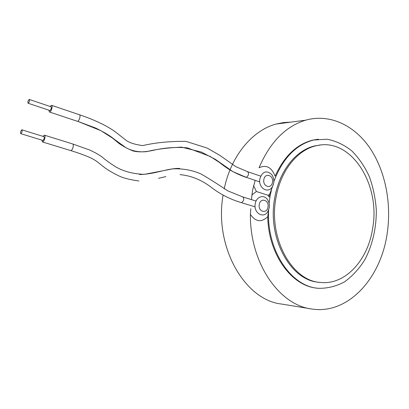 <?xml version="1.0" encoding="UTF-8"?>
<svg xmlns="http://www.w3.org/2000/svg" width="409" height="409" viewBox="0 0 409 409"><rect width="100%" height="100%" fill="white"/><g stroke="black" fill="none" stroke-linecap="round" stroke-linejoin="round"><path stroke-width="0.61" d="M29.141 99.459C27.965 100.732 27.613 101.989 28.073 103.237L28.231 103.232C29.402 101.969 29.76 100.706 29.3 99.459L29.141 99.459M49.734 110.41L50.041 110.512C51.248 109.285 51.595 108.048 51.084 106.805L29.3 99.459M21.8 129.832C20.614 131.09 20.261 132.363 20.747 133.656L20.874 133.661C22.06 132.409 22.413 131.136 21.928 129.837L21.8 129.832M42.715 140.353L42.971 140.43C44.187 139.218 44.53 137.966 43.998 136.678L43.86 136.672M41.8 140.108L42.613 141.938C44.238 141.841 45.992 135.425 44.463 135.174L42.965 136.355M48.86 110.169L49.397 111.994L49.688 112C51.299 111.78 53.042 105.588 51.575 105.323L50.077 106.463M372.665 228.258C380.753 184.49 351.142 137.148 316.51 145.691C297.803 149.53 280.779 170.262 276.101 197.164C267.844 238.012 292.128 281.545 320.932 282.486C345.666 284.961 368.115 259.689 372.665 228.258M320.523 145.031L315.252 145.808C296.556 149.638 279.541 170.328 274.863 197.174C266.683 237.639 290.528 280.876 319.117 282.282M290.886 122.122L283.447 122.552L276.029 124.08C252.414 130.379 231.034 155.763 224.209 188.866M223.063 195.108C213.953 246.985 244.935 300.395 281.847 304.081L310.503 308.78M318.345 139.203L312.716 140.118C296.632 144.239 284.091 156.269 275.104 176.213C271.642 167.261 266.295 164.449 259.05 167.772C270.052 142.133 285.61 126.263 305.727 120.169C329.751 113.451 354.266 125.215 369.828 147.93C385.339 170.819 391.74 203.309 387.165 233.529C380.937 278.186 348.125 314.787 311.832 308.994C279.327 305.334 249.863 263.084 250.385 214.444L250.819 208.687M251.428 199.618L252.573 190.287L255.17 180.297M273.872 181.519C282.604 158.528 295.83 144.699 313.55 140.036L327.016 139.213C335.907 140.936 344.158 144.817 351.781 150.855C358.836 157.961 364.685 166.529 369.327 176.555C373.161 187.174 375.493 198.365 376.321 210.134C376.392 228.242 372.573 244.766 364.864 259.71C359.148 268.805 352.359 276.193 344.501 281.867C336.178 286.346 327.461 288.493 318.345 288.309C291.075 286.658 266.525 250.344 268.601 210.154L267.747 216.673C268.268 254.107 291.412 285.952 316.806 288.12M273.442 184.193L269.592 194.408L269.132 196.954L267.997 195.241L256.402 191.519L253.544 185.589M271.842 188.186L270.175 195.666L269.091 203.207M180.047 174.648C191.003 175.64 201.325 179.796 211.024 187.133C217.752 192.399 227.629 198.529 241.095 202.562L241.407 202.608C243.933 201.008 244.403 199.117 242.808 196.933L256.08 201.064M138.891 180.982C129.699 179.73 122.823 177.935 118.252 175.599C112.557 172.751 108.094 170.149 104.862 167.787L98.165 162.501C96.775 161.299 94.545 159.888 91.483 158.263C88.641 156.775 79.274 153.155 70.619 150.548L70.869 150.563C72.577 150.507 74.269 144.234 72.654 143.953L44.463 135.174M179.725 168.426C167.363 168.073 154.745 174.413 139.484 174.51M259.751 181.898L246.167 177.307C248.662 175.696 249.147 173.83 247.629 171.703L235.947 166.734L219.981 155.451L207.179 148.068L186.044 141.376C169.991 141.187 155.558 142.593 142.746 145.589C135.093 144.556 129.622 142.864 126.345 140.502L116.376 132.669C107.956 126.069 93.349 119.356 79.407 114.745L51.575 105.323M246.167 177.307L233.038 171.714L215.431 159.387L201.366 152.056L181.53 147.133C167.976 147.721 156.35 149.219 146.647 151.632C138.876 152.373 131.918 151.018 125.762 147.572L114.505 139.428C110.399 135.972 104.152 132.194 95.772 128.099L77.587 121.274C79.28 121.095 80.967 115.047 79.407 114.745M245.789 177.255C232.89 172.629 226.381 167.925 219.311 162.342L210.165 156.427L187.353 147.869C176.039 146.857 164.587 147.7 152.986 150.394C145.083 152.097 138.467 152.296 133.145 150.987C127.7 148.789 122.935 146.238 118.855 143.324L112.736 138.247L100.88 130.665L77.587 121.274M267.747 216.673C261.499 222.67 255.712 221.929 250.385 214.444M269.224 207.721C269.695 204.679 269.102 201.959 267.445 199.561C263.948 194.163 256.346 196.617 255.267 203.646C253.135 213.268 264.224 219.403 268.11 210.952L269.194 207.89M269.592 194.408L267.997 195.241M273.718 183.007C274.209 179.669 273.457 176.754 271.469 174.275C266.3 170.078 262.44 171.535 259.894 178.651C257.752 188.339 269.081 194.602 272.747 185.952L273.677 183.217M272.46 182.353C273.984 175.323 265.017 172.22 263.877 179.469C262.363 186.606 271.397 189.551 272.46 182.353M267.951 207.138C269.485 200.021 260.426 197.138 259.275 204.459C257.747 211.683 266.873 214.413 267.951 207.138M251.78 195.052L256.402 191.519M28.073 103.237L49.878 110.512M20.747 133.656L42.838 140.425M21.928 129.837L43.998 136.678M241.095 202.562L255.114 206.842M70.619 150.548L42.378 141.928M165.839 176.596L158.574 178.314M242.808 196.933L227.731 190.85C217.931 184.229 209.081 178.631 201.192 174.05C192.21 170.108 182.69 168.385 172.629 168.881L144.346 174.357C133.421 173.978 123.958 171.524 115.967 167.005C110.108 163.298 105.808 160.226 103.063 157.792C100.65 155.671 96.161 153.063 89.597 149.98L72.654 143.953M77.281 121.258L49.397 111.994M247.629 171.703L260.691 176.126M316.51 145.691L315.252 145.808M276.029 124.08L305.727 120.169M313.55 140.036L312.716 140.118"/></g></svg>
